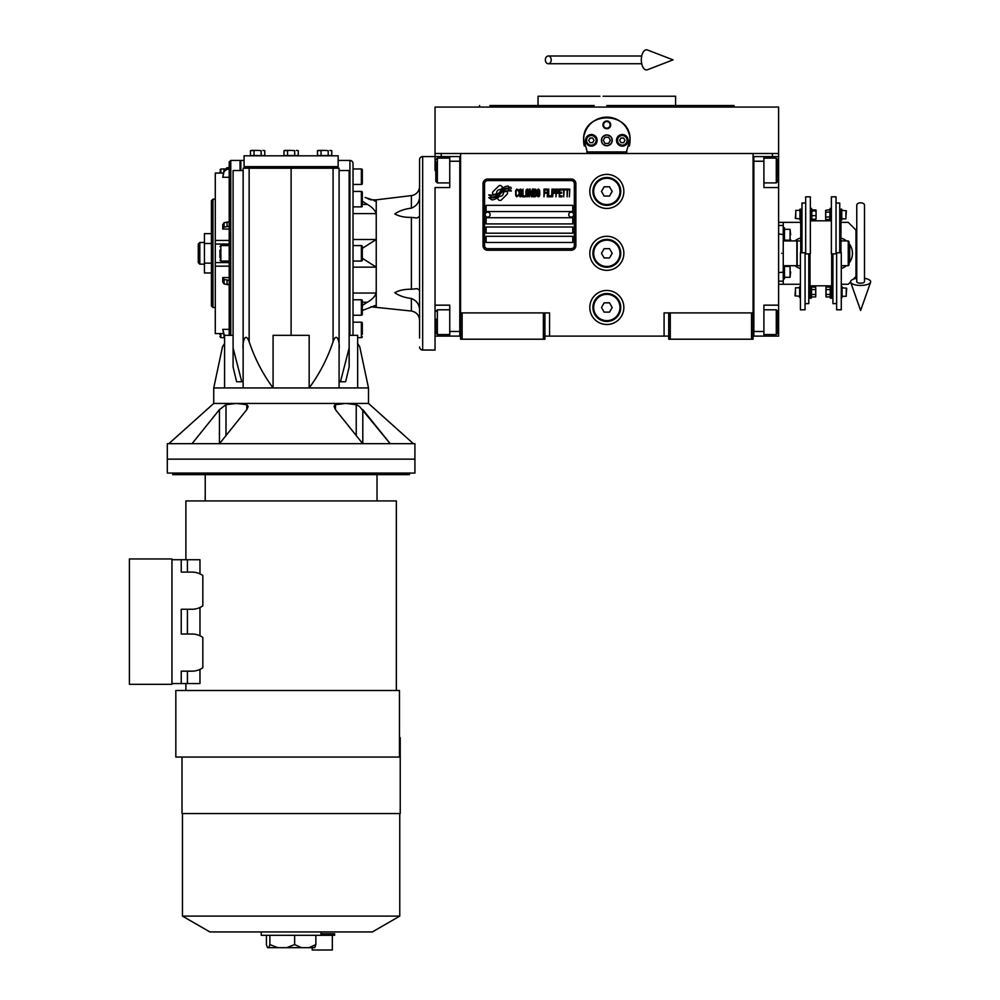 <?xml version="1.0" encoding="UTF-8"?>
<svg xmlns="http://www.w3.org/2000/svg" width="1000" height="1000" viewBox="0 0 1000 1000"><rect width="100%" height="100%" fill="white"/><g stroke="black" fill="none" stroke-linecap="round" stroke-linejoin="round"><path stroke-width="1.5" d="M668.725 336.112L544.925 336.112M753.075 312.9L753.075 339.212L668.725 339.212L668.725 312.9L753.075 312.9L753.075 153.5L778.612 153.5L778.612 156.588L763.9 156.588L763.9 187.55L778.612 187.55L778.612 305.163L763.9 305.163L763.9 336.112L778.612 336.112L778.612 322.188L777.837 322.188M664.087 336.112L664.087 312.9L668.725 312.9M623.85 253.312A17.025 17.025 0 0 0 606.825 236.287A17.025 17.025 0 0 0 589.8 253.312A17.025 17.025 0 0 0 606.825 270.338A17.025 17.025 0 0 0 623.85 253.312M623.85 307.488A17.025 17.025 0 0 0 606.825 290.462A17.025 17.025 0 0 0 589.8 307.488A17.025 17.025 0 0 0 606.825 324.5A17.025 17.025 0 0 0 623.85 307.488M623.85 191.412A17.025 17.025 0 0 0 606.825 174.387A17.025 17.025 0 0 0 589.8 191.412A17.025 17.025 0 0 0 606.825 208.438A17.025 17.025 0 0 0 623.85 191.412M460.575 179.45L460.575 312.9L460.575 153.5L772.412 153.5L772.412 156.588M543.375 339.212L543.375 312.9L460.575 312.9L460.575 339.212L544.925 339.212L544.925 312.9L549.562 312.9L549.562 336.112M670.275 339.212L670.275 312.9M460.575 334.562L459.8 334.562L459.8 156.588L435.037 156.588L435.037 153.5L460.575 153.5L441.238 153.5L441.238 156.588M543.375 312.9L544.925 312.9M460.575 158.138L459.8 158.138L459.8 161.238L449.75 161.238L449.75 187.55L435.037 187.55L435.037 305.163L449.75 305.163L449.75 331.475L459.8 331.475L459.8 336.112L460.575 336.112M753.075 336.112L753.85 336.112L753.85 156.588L763.9 156.588M751.525 339.212L751.525 312.9M462.125 339.212L462.125 312.9M507.537 192.963A1.938 1.938 0 0 0 506.975 191.6L506.8 191.425A8.975 8.975 0 0 0 503.363 192.262A3.4 3.4 0 0 1 499.3 196.275A13.475 13.475 0 0 1 497.238 198.45L498.675 199.9A1.938 1.938 0 0 0 501.413 199.9L506.975 194.338A1.938 1.938 0 0 0 507.537 192.963M574.325 183.675A3.1 3.1 0 0 0 571.225 180.575L487.663 180.575A3.1 3.1 0 0 0 484.562 183.675L484.562 245.575A3.1 3.1 0 0 0 487.663 248.675L571.225 248.675A3.1 3.1 0 0 0 574.325 245.575L574.325 183.675M486.112 236.287L486.112 242.488L572.775 242.488L572.775 236.287L486.112 236.287M486.112 227.013L486.112 233.2L572.775 233.2L572.775 227.013L486.112 227.013M486.112 217.725L486.112 223.912L572.775 223.912L572.775 217.725L486.112 217.725M486.112 205.338L486.112 211.537L572.775 211.537L572.775 205.338L486.112 205.338M508.862 189.85L508.212 188.762A14.2 14.2 0 0 0 504.888 189.35A7.412 7.412 0 0 0 501.25 191.825A277.15 277.15 0 0 1 499.325 194.175A11.675 11.675 0 0 1 496.637 196.575A7.662 7.662 0 0 1 492.25 197.787A55.05 55.05 0 0 1 488.738 197.575L491.875 199.875A8.912 8.912 0 0 0 499.038 195.675A11.775 11.775 0 0 1 501.625 192.675A7.975 7.975 0 0 1 506.887 190.837A91.688 91.688 0 0 1 511.35 191.038L510.712 189.975L508.862 189.85M508.862 187.087L508.237 186.05A8.4 8.4 0 0 0 503.425 187.725A10.213 10.213 0 0 0 501.025 190.275A22.363 22.363 0 0 1 499.562 192.237A7.262 7.262 0 0 1 496.287 194.475A12.212 12.212 0 0 1 492.35 195.1A31.075 31.075 0 0 1 488.738 194.875L491.838 197.05A9.175 9.175 0 0 0 499.787 192.938A11.775 11.775 0 0 1 502.463 190.025A8.9 8.9 0 0 1 507.05 188.2A19.325 19.325 0 0 1 511.35 188.263L510.712 187.213L508.862 187.087M502.85 187.475L501.4 186.038A1.938 1.938 0 0 0 498.675 186.038L493.113 191.6A1.938 1.938 0 0 0 493.113 194.325L493.288 194.5A8.963 8.963 0 0 0 496.712 193.663A3.4 3.4 0 0 1 500.788 189.65A13.487 13.487 0 0 1 502.85 187.475M518.337 195.675L518.413 194.85L517.375 195.837L516.038 194.85L516.188 190.575L517.375 190.075L518.413 191.062L518.038 189.587L516.7 189.088L515.588 190.9L515.737 195.675L516.7 196.825L518.337 195.675M520.788 189.088L519.525 189.587L519 191.725L519.225 195.675L520.188 196.825L521.45 196.337L521.975 194.2L521.75 190.25L520.788 189.088M523.013 189.088L522.562 196.825L525.237 196.825L525.237 195.837L523.013 195.837L523.013 189.088M527.6 189.088L526.35 189.587L525.825 191.725L526.05 195.675L527.013 196.825L528.275 196.337L528.787 194.2L528.562 190.25L527.6 189.088M531.462 196.825L532.5 190.738L532.95 196.825L532.95 189.088L532.275 189.088L531.163 196.012L530.05 189.088L529.388 189.088L529.388 196.825L529.825 190.738L531.462 196.825M535.988 193.038L535.688 189.25L533.538 189.088L533.538 196.825L535.688 196.663L535.988 193.038M538.65 189.088L537.388 189.587L536.875 191.725L537.1 195.675L538.062 196.825L539.325 196.337L539.837 194.2L539.612 190.25L538.65 189.088M543.987 196.825L544.438 193.212L546.362 193.212L546.362 192.225L544.438 192.225L544.438 190.075L546.663 190.075L546.663 189.088L543.987 189.088L543.987 196.825M547.25 196.825L547.7 189.088L547.25 196.825M548.737 189.088L548.3 196.825L550.962 196.825L550.962 195.837L548.737 195.837L548.737 189.088M551.562 196.825L552 189.088L551.562 196.825M555.337 191.562L554.75 189.25L552.6 189.088L552.6 196.825L553.038 193.375L554.75 193.212L555.337 191.562M558.675 191.562L558.088 189.25L555.938 189.088L555.938 196.825L556.375 193.375L558.088 193.212L558.675 191.562M561.938 196.825L561.938 195.837L559.712 195.837L559.712 193.212L561.638 193.212L561.638 192.225L559.712 192.225L559.712 190.075L561.938 190.075L561.938 189.088L559.275 189.088L559.275 196.825L561.938 196.825M565.35 189.913L565.35 189.088L562.537 189.088L562.537 189.913L563.713 189.913L563.713 196.825L564.163 189.913L565.35 189.913M568.763 189.913L568.763 189.088L565.938 189.088L565.938 189.913L567.125 189.913L567.125 196.825L567.575 189.913L568.763 189.913M569.35 196.825L569.8 189.088L569.35 196.825M519.888 190.25L521.45 191.062L520.788 195.837L519.525 194.85L519.888 190.25M526.712 190.25L528.275 191.062L527.6 195.837L526.35 194.85L526.712 190.25M533.987 192.387L533.987 190.075L535.388 190.075L535.612 192.225L533.987 192.387M535.763 193.863L535.612 195.675L533.987 195.837L533.987 193.375L535.763 193.863M537.762 190.25L539.325 191.062L538.65 195.837L537.388 194.85L537.762 190.25M554.675 192.225L553.038 192.387L553.038 189.913L554.675 190.075L554.675 192.225M558.013 192.225L556.375 192.387L556.375 189.913L558.013 190.075L558.013 192.225M487.663 250.225A4.638 4.638 0 0 1 483.013 245.575L483.013 183.675A4.638 4.638 0 0 1 487.663 179.037L571.225 179.037A4.638 4.638 0 0 1 575.875 183.675L575.875 245.575A4.638 4.638 0 0 1 571.225 250.225L487.663 250.225M485.188 214.55A2.475 2.475 0 0 0 487.587 217.1A2.475 2.475 0 0 0 490.138 214.7A2.475 2.475 0 0 0 487.738 212.15A2.475 2.475 0 0 0 485.188 214.55M568.75 214.55A2.475 2.475 0 0 0 571.163 217.1A2.475 2.475 0 0 0 573.7 214.7A2.475 2.475 0 0 0 571.3 212.15A2.475 2.475 0 0 0 568.75 214.55M584.312 146.012A23.212 23.212 0 0 1 583.95 136.412M584.263 134.9A23.212 23.212 0 0 1 586.213 129.65M586.312 129.475A23.212 23.212 0 0 1 589.637 124.738M590.3 124.038A23.212 23.212 0 0 1 594.25 120.825M595.388 120.138A23.212 23.212 0 0 1 599.987 118.162A23.212 23.212 0 0 0 598.488 118.675M601.038 117.863A23.212 23.212 0 0 1 612.587 117.85A23.212 23.212 0 0 0 601.038 117.863M615.163 118.675A23.212 23.212 0 0 0 613.625 118.15A23.212 23.212 0 0 1 618.237 120.125M619.375 120.812A23.212 23.212 0 0 1 623.325 124.012M624 124.725A23.212 23.212 0 0 1 627.312 129.438M627.413 129.613A23.212 23.212 0 0 1 629.375 134.863M629.688 136.337A23.212 23.212 0 0 1 629.325 146.037M626.925 151.95L586.725 151.95M601.562 140.338A5.263 5.263 0 0 0 606.825 145.6A5.263 5.263 0 0 0 612.087 140.338A5.263 5.263 0 0 0 606.825 135.075A5.263 5.263 0 0 0 601.562 140.338M602.95 124.862A3.875 3.875 0 0 1 606.825 121A3.875 3.875 0 0 1 610.7 124.862A3.875 3.875 0 0 1 606.825 128.737A3.875 3.875 0 0 1 602.95 124.862M585.55 140.338A5.8 5.8 0 0 0 591.35 146.15A5.8 5.8 0 0 0 597.15 140.338A5.8 5.8 0 0 0 591.35 134.537A5.8 5.8 0 0 0 585.55 140.338M616.5 140.338A5.8 5.8 0 0 0 622.3 146.15A5.8 5.8 0 0 0 628.1 140.338A5.8 5.8 0 0 0 622.3 134.537A5.8 5.8 0 0 0 616.5 140.338M591.35 145.137A4.8 4.8 0 0 0 596.15 140.338A4.8 4.8 0 0 0 591.35 135.55A4.8 4.8 0 0 0 586.55 140.338A4.8 4.8 0 0 0 591.35 145.137M591.35 145.762A5.412 5.412 0 0 0 596.763 140.338A5.412 5.412 0 0 0 591.35 134.925A5.412 5.412 0 0 0 585.938 140.338A5.412 5.412 0 0 0 591.35 145.762M590.013 138.025L588.663 140.338L590.013 142.662L592.688 142.662L594.025 140.338L592.688 138.025L590.013 138.025M622.3 145.137A4.8 4.8 0 0 0 627.1 140.338A4.8 4.8 0 0 0 622.3 135.55A4.8 4.8 0 0 0 617.5 140.338A4.8 4.8 0 0 0 622.3 145.137M622.3 145.762A5.412 5.412 0 0 0 627.712 140.338A5.412 5.412 0 0 0 622.3 134.925A5.412 5.412 0 0 0 616.888 140.338A5.412 5.412 0 0 0 622.3 145.762M620.962 138.025L619.625 140.338L620.962 142.662L623.638 142.662L624.987 140.338L623.638 138.025L620.962 138.025M603.525 124.862A3.3 3.3 0 0 0 606.825 128.175A3.3 3.3 0 0 0 610.125 124.862A3.3 3.3 0 0 0 606.825 121.562A3.3 3.3 0 0 0 603.525 124.862M606.825 145.762A5.412 5.412 0 0 0 612.238 140.338A5.412 5.412 0 0 0 606.825 134.925A5.412 5.412 0 0 0 601.413 140.338A5.412 5.412 0 0 0 606.825 145.762M603.25 140.338L605.037 143.438L608.612 143.438L610.4 140.338L608.612 137.25L605.037 137.25L603.25 140.338M729.087 105.525L675.612 105.525L675.612 96.237L610.325 96.237M606.825 105.525L734.013 105.525L734.575 107.075L729.087 107.075M716.7 107.075L712.6 107.075M702.087 107.075L672.6 107.075M613.938 96.237L603.1 96.237M599.913 96.237L538.038 96.237L538.038 105.525L489.85 105.525M594.175 105.525L538.038 105.525M619.625 105.525L675.612 105.525M541.05 107.075L511.562 107.075M501.05 107.075L479.075 107.075L479.637 105.525M606.825 107.075L734.575 107.075M587.7 153.5L583.638 139.188M583.638 141.5L583.612 140.338C582.163 110.4 631.487 110.4 630.037 140.338L630.013 141.5M630.013 139.188L625.95 153.5M778.612 153.5L778.612 107.075L435.037 107.075L435.037 153.5M603.212 96.237L606.825 96.237M449.75 161.238L449.75 156.588M459.8 336.112L449.75 336.112L449.75 331.475M435.812 322.188L435.037 322.188L435.037 336.112L449.75 336.112M435.037 187.55L435.037 350.037L422.663 350.037L422.663 156.588A3.1 3.1 0 0 0 419.562 159.688L419.562 168.588M422.663 156.588L435.037 156.588L435.037 170.525L435.812 170.525M449.75 182.9L437.362 182.9L435.812 181.35L435.812 161.55M437.362 182.9L437.362 158.138L449.75 158.138M435.812 332.537L435.812 319.012M435.812 333.013L437.362 334.562L437.362 309.8L449.75 309.8M753.075 158.138L753.85 158.138L753.85 161.238L763.9 161.238M753.075 334.562L753.85 334.562L753.85 331.475L763.9 331.475M753.85 336.112L763.9 336.112M778.612 305.163L778.612 322.188M778.612 156.588L778.612 187.55M777.837 311.65L777.837 332.113M777.837 311.35L776.287 309.8L776.287 334.562L763.9 334.562M777.837 159.913L777.837 181.35L776.287 182.9L776.287 158.4M777.837 177.525L777.837 175.263M778.612 225.463L783.25 225.463L783.25 240.938L796.862 240.938L796.862 265.7L783.25 265.7L783.25 284.262L778.612 284.262M781.7 253.312C781.7 278.275 781.7 278.275 781.7 253.312C781.7 228.363 781.7 228.363 781.7 253.312M783.25 253.312C783.25 277.55 783.25 277.55 783.25 253.312C783.25 229.088 783.25 229.088 783.25 253.312M778.612 272.663L783.25 272.1L783.25 234.537L778.612 233.975M783.25 259.45L783.25 257.188M620.75 191.412A13.925 13.925 0 0 1 606.825 205.338A13.925 13.925 0 0 1 592.9 191.412A13.925 13.925 0 0 1 606.825 177.488A13.925 13.925 0 0 1 620.75 191.412M619.975 191.412A13.15 13.15 0 0 1 606.825 204.562A13.15 13.15 0 0 1 593.675 191.412A13.15 13.15 0 0 1 606.825 178.263A13.15 13.15 0 0 1 619.975 191.412M612.188 191.412L609.5 186.775L604.15 186.775L601.462 191.412L604.15 196.05L609.5 196.05L612.188 191.412M620.75 253.312A13.925 13.925 0 0 1 606.825 267.25A13.925 13.925 0 0 1 592.9 253.312A13.925 13.925 0 0 1 606.825 239.387A13.925 13.925 0 0 1 620.75 253.312M619.975 253.312A13.15 13.15 0 0 1 606.825 266.475A13.15 13.15 0 0 1 593.675 253.312A13.15 13.15 0 0 1 606.825 240.162A13.15 13.15 0 0 1 619.975 253.312M612.188 253.312L609.5 248.675L604.15 248.675L601.462 253.312L604.15 257.962L609.5 257.962L612.188 253.312M620.75 307.488A13.925 13.925 0 0 1 606.825 321.413A13.925 13.925 0 0 1 592.9 307.488A13.925 13.925 0 0 1 606.825 293.55A13.925 13.925 0 0 1 620.75 307.488M619.975 307.488A13.15 13.15 0 0 1 606.825 320.637A13.15 13.15 0 0 1 593.675 307.488A13.15 13.15 0 0 1 606.825 294.325A13.15 13.15 0 0 1 619.975 307.488M612.188 307.488L609.5 302.838L604.15 302.838L601.462 307.488L604.15 312.125L609.5 312.125L612.188 307.488M860.625 202.787A3.875 2.4 0 0 1 864.5 205.2L864.5 281.737A3.875 1.425 0 0 1 860.625 283.163A3.875 1.425 0 0 1 856.762 281.737L856.762 205.2A3.875 2.4 0 0 1 860.625 202.787M856.762 278.325A10.062 3.7 0 0 0 850.65 282.213A10.062 3.7 0 0 0 860.625 285.438A10.062 3.7 0 0 0 870.6 282.213A10.062 3.7 0 0 0 864.5 278.325M545.35 59.862A3.875 2.925 -90 0 0 548.275 63.738A3.875 2.925 -90 0 0 551.2 59.862A3.875 2.925 -90 0 0 548.275 56A3.875 2.925 -90 0 0 545.35 59.862M641.325 59.862A10.062 5.15 -90 0 1 647.475 50L673.062 59.862L647.475 69.737A10.062 5.15 -90 0 1 641.325 59.862M840.975 240.925A13.15 13.15 0 0 1 841.012 240.938L848.25 240.938L849.025 241.713L849.025 264.925L848.25 265.7L841.287 265.7M848.25 240.938L848.25 265.7M800.387 265.7A13.15 13.15 0 0 0 800.425 265.712L797.175 265.7L797.175 240.938L800.738 240.938M215.287 333.575L223.375 333.575L215.287 333.537L215.287 173.05L223.375 173.05L215.287 173.088L215.287 173.962L215.287 173.088M229.213 177.288L222.763 177.288L224.05 171.55L227.075 169.225L229.213 169.225M224.05 171.55L224.05 170.037L227.075 167.725L224.05 170.037L222.763 177.288M251.425 150.4L257.613 150.4L250.463 150.662L250.463 155.512L261.188 155.512L261.188 150.662L257.613 150.4L261.188 150.662M284.925 150.4L291.112 150.4L283.975 150.662L283.975 155.512L294.688 155.512L294.688 150.662L291.112 150.4L294.688 150.662M318.438 150.4L324.625 150.4L317.475 150.662L317.475 155.512L328.2 155.512L328.2 150.662L324.625 150.4L328.2 150.662M419.562 184.838L419.562 288.637M419.562 301.737L419.562 320.25C419.162 315.125 416.438 312.05 411.388 311.038L370.775 306.8M419.562 321.8L419.562 290.275L417.075 288.637L411.388 289.237C404.663 289.125 399.125 290.275 394.775 292.712C399.125 295.738 404.663 297.663 411.388 298.488C416.35 300.487 419.075 304.025 419.562 309.125L419.562 309.088M419.513 308.163L418.9 305.812M419.562 197.512C419.075 202.6 416.35 206.15 411.388 208.15C404.663 208.975 399.125 210.9 394.775 213.925C399.125 216.35 404.663 217.512 411.388 217.387L417.075 218L419.562 216.363M419.562 186.388A9.287 9.287 0 0 1 411.388 195.6L411.388 208.15M365.075 197.463L376.238 201.025L376.238 239.488L362.312 248.363M339.087 387.95L273.075 387.95C262.812 374.062 254.85 358.663 249.15 341.75C245.175 330.65 242.162 343.375 243.137 349.137L243.137 168.2L339.087 168.2L339.087 387.95L368.5 387.95L368.5 403.438L213.738 403.438L168.863 443.675M226 435.525L226 404.675L236.4 403.438L226 404.675L219.438 409.613L192.037 443.675M233.088 335.337L224.575 335.337L224.575 387.95L213.738 387.95L222.512 346.688L224.575 343.575L224.575 346.413M224.575 377.925L224.575 372.95M224.575 349.475L224.575 347.175M240.825 170.525L240.825 160.463L244.075 160.463M338.162 160.463L349.925 160.463A3.1 3.1 0 0 1 353.025 163.562L353.025 335.337M213.738 387.95L213.738 403.438M243.137 381.763L241.775 381.763L233.088 347.962L233.088 170.525L243.137 170.525L243.137 368.663M243.137 349.137L243.137 387.95L224.575 387.95M339.087 368.65L339.087 170.525L349.15 170.525L349.15 347.962L340.462 381.763L339.1 381.763M357.663 349.462L357.663 343.575L359.725 346.688L368.5 387.95M357.663 372.837L357.663 377.925M334.775 404.963L334.075 406.475L335.425 409.613L362.738 443.675M219.438 409.613L219.438 443.675M362.8 443.675L362.8 409.613L390.2 443.675L359.513 406.475L356.238 404.675L345.838 403.438L335.438 404.675L335.438 409.613M339.087 349.137C340.062 343.375 337.062 330.65 333.075 341.75C327.388 358.663 319.425 374.062 309.163 387.95L309.163 335.337L273.075 335.337L273.075 387.95L243.137 387.95M219.5 443.675L246.812 409.613L248.162 406.475L246.8 404.675L236.4 403.438M233.088 347.962L233.088 367L236.612 381.763L241.775 381.763M244.688 166.65L244.688 168.2M337.55 166.65L337.55 168.2M291.112 335.337L291.112 168.2M357.663 387.95L357.663 335.337L349.15 335.337M349.15 347.962L349.15 367L345.625 381.763L340.462 381.763M167.312 443.675L414.925 443.675L414.925 459.15L167.312 459.15L167.312 443.675M338.162 166.65L244.075 166.65L244.075 155.812L338.162 155.812L338.162 166.65M353.025 191.412L361.375 191.412A0.925 0.925 0 0 1 362.312 192.338L362.312 203.6M353.025 206.887L361.375 206.887A0.925 0.925 0 0 0 362.312 205.963M353.025 168.975L361.375 168.975A0.925 0.925 0 0 1 362.312 169.9L362.312 183.525A0.925 0.925 0 0 1 361.375 184.45L353.025 184.45M353.025 322.188L361.375 322.188A0.925 0.925 0 0 1 362.312 323.113L362.312 334.375M357.663 337.663L361.375 337.663A0.925 0.925 0 0 0 362.312 336.725M353.025 299.75L361.375 299.75A0.925 0.925 0 0 1 362.312 300.675L362.312 314.3A0.925 0.925 0 0 1 361.375 315.225L353.025 315.225M353.025 245.575L361.375 245.575A0.925 0.925 0 0 1 362.312 246.513L362.312 260.125A0.925 0.925 0 0 1 361.375 261.05L353.025 261.05M362.312 201.163L367.362 204.412C372.013 207.025 374.963 210.087 376.238 213.6L353.025 213.6M411.388 195.6L376.238 199.838L376.238 201.025L374.487 201.025M367.488 198.525L370.775 199.838L376.238 199.838M374.487 305.613L376.238 305.613L376.238 306.8M362.312 310.475L375.788 305.4M376.238 305.613L376.238 293.038C374.963 296.55 372.013 299.613 367.362 302.225L362.312 305.462M362.312 258.275L376.238 267.137L376.238 293.038L353.025 293.038M353.025 267.137L376.238 267.137L376.238 239.488L353.025 239.488M230.763 335.337L230.763 160.463L240.05 160.463L240.05 170.525M362.312 194.688L362.312 192.338A0.925 0.925 0 0 0 361.375 191.412L361.375 206.887M362.312 311.938L362.312 314.3M362.312 325.462L362.312 323.113M362.312 172.862L362.312 176.725M362.312 303.612L362.312 307.462M362.312 307.488L362.312 311.337M362.312 249.45L362.312 253.337M418.5 201.762L418.9 200.837M331.775 150.662L329.988 150.4L331.775 150.662L331.775 155.512L328.2 155.512M298.263 150.662L296.475 150.4L298.263 150.662L298.263 155.512L294.688 155.512M264.762 150.662L262.975 150.4L264.762 150.662L264.762 155.512L261.188 155.512M419.562 261.438L419.562 245.188M419.562 338.05L419.562 159.688M224.575 336.188L222.763 329.35L229.213 329.35L229.213 335.337L229.213 162.013L230.763 160.463M321.05 155.512L321.05 150.662M287.538 155.512L287.538 150.662M254.037 155.512L254.037 150.662M419.562 346.95A3.1 3.1 0 0 0 422.663 350.037M222.763 229.075L222.763 224.675L224.05 222.712L229.213 221.912L229.213 229.075L222.763 229.075L224.05 227.1L229.213 226.3M215.287 307.488L212.963 307.488L212.963 199.15L215.287 199.15M229.213 280.338L224.05 279.538L222.763 277.562L229.213 277.562M222.763 329.35L224.575 337.7L220.863 337.663L220.863 333.575M222.763 277.562L222.763 281.95L224.05 283.925L229.213 284.725M229.213 167.725L227.075 167.725L227.075 169.225M212.963 307.488L211.412 305.938L211.412 200.7L212.963 199.15M219.925 334.738L219.925 333.575M219.925 171.9L219.925 173.05M219.925 257.775L219.925 250.162M211.412 233.663L204.45 233.663L204.45 263.15L211.412 263.15M211.412 243.487L204.45 243.487M211.412 272.975L204.45 272.975L204.45 263.15M204.45 242.488L199.812 242.488L199.812 264.15L204.45 264.15M199.812 264.15L198.263 262.6L198.263 244.025L199.812 242.488M320.988 933.75L334.637 933.75L334.637 935.3L261.25 935.3L261.25 931.938M266.425 944.762L266.425 935.3L266.438 944.8L267.5 947.675L268.762 947.675L269.887 944.587L269.887 935.3M182.013 757.05L182.013 813.538L400.225 813.538L400.225 737.712L399.45 737.712M291.112 690.512L399.45 690.512L399.45 757.05L175.825 757.05L175.825 690.512L291.112 690.512M203.575 459.15L414.925 459.15L414.925 473.075L167.312 473.075L167.312 459.15L203.575 459.15M409.513 473.075L409.513 474.625L172.725 474.625L172.725 473.075M185.888 559.738L185.888 500.925L396.35 500.925L396.35 690.512M199.975 573.888L201.525 574.7L199.975 573.888L199.975 559.738L187.425 559.738L187.425 572.112M171.95 559.738L181.238 559.738L181.238 572.112L192.075 572.112A18.575 18.575 0 0 1 202.825 575.55L202.825 605.837A18.575 18.575 0 0 1 192.075 609.263L181.238 609.263L181.238 634.025L192.075 634.025A18.575 18.575 0 0 1 202.825 637.45L202.825 667.738A18.575 18.575 0 0 1 192.075 671.162L181.238 671.162L181.238 683.55L171.95 683.55M201.525 606.675L199.975 607.487L201.525 606.675M199.975 635.788L201.525 636.613L199.975 635.788L199.975 607.487M201.525 668.575L199.975 669.4L201.525 668.575M187.425 671.162L187.425 683.55L199.975 683.55L199.975 669.4M185.888 683.55L185.888 690.512M181.238 559.738L187.425 559.738M187.425 609.263L187.425 634.025M187.425 683.55L181.238 683.55M171.95 558.962L171.95 684.312L129.4 684.312L129.4 558.962L171.95 558.962M399.762 813.538L399.762 916.112L182.475 916.112L182.475 813.538M399.762 916.112L372.362 931.938L209.875 931.938L182.475 916.112M269.887 944.587L277.825 947.675L286.7 947.675L294.637 944.587L294.637 935.3M309.05 947.675L315.863 944.587L314.738 947.675L301.438 947.675L294.637 944.587M315.863 935.3L315.863 944.587M312.2 947.675L312.2 950L332.325 950L332.325 935.3M301.438 947.675L286.7 947.675M277.825 947.675L268.762 947.675M829.912 212.138L825.775 212.138L825.65 210.338L829.912 209.688L829.85 219.025M799.65 296.288L795.013 295.825L795.475 289.8M795.475 294.262L795.475 287.775L799.65 287.775M842.062 287.775L846.7 288.238L846.237 294.262M846.237 289.8L846.237 296.288L842.062 296.288M811.488 294.488L815.638 294.488L815.75 296.288L815.638 296.95L815.75 295.725L815.638 296.95L811.488 296.95L811.562 287.613M830.225 289.575L826.075 289.575L825.962 287.775L826.075 287.125L825.962 288.35L826.075 287.125L830.225 287.125L830.15 296.462M799.963 218.85L795.325 218.388L795.788 212.362M795.788 216.838L795.788 210.338L799.963 210.338M841.75 210.338L846.388 210.812L845.925 216.838M845.925 212.362L845.925 218.85L841.75 218.85M840.975 252.763L840.975 209.188L841.75 209.188L841.75 220.012L840.975 220.012M800.738 252.763L800.738 209.188L799.963 209.188L799.963 220.012L800.738 220.012M826.075 289.575L826.075 296.95L830.225 296.95L830.45 298.225L831.688 298.225L831.688 253.863M811.488 296.95L811.263 298.225L810.025 298.225L810.025 253.863M830.45 298.225L830.45 285.85L831.688 285.85M836.637 252.763L841.287 252.763L841.287 309.8L836.637 309.8L836.637 252.763M811.263 298.225L811.263 285.85L810.025 285.85M805.075 252.763L800.425 252.763L800.425 309.8L805.075 309.8L805.075 252.763M830.225 294.488L826.075 294.488M825.962 295.725L825.962 288.35M836.025 253.863L831.375 253.863L831.375 196.825L836.025 196.825L836.025 253.863M841.287 297.45L842.062 297.45L842.062 286.613L841.287 286.613M839.737 252.763L839.737 203.025L836.025 203.025M805.688 253.863L810.337 253.863L810.337 196.825L805.688 196.825L805.688 253.863M815.75 295.725L815.75 288.35L815.638 294.488M811.488 289.575L815.638 289.575M811.263 285.85L811.488 287.125L815.638 287.125L815.75 288.35M800.425 286.613L799.65 286.613L799.65 297.45L800.425 297.45M801.975 252.763L801.975 203.025L805.688 203.025M836.637 303.612L832.925 303.612L832.925 253.863M805.075 303.612L808.787 303.612L808.787 253.863M831.375 208.412L830.138 208.412L830.138 220.787L831.375 220.787L810.337 220.812L811.575 220.787L811.575 208.412L810.337 208.412M816.062 218.75L816.062 217.463L815.938 219.275L811.8 219.275L811.8 209.913L815.938 209.913M825.65 210.912L825.65 218.287L825.775 212.138M829.912 217.05L825.775 217.05M830.138 220.787L829.912 219.513L825.775 219.513L825.65 218.287M816.062 217.463L816.062 210.438L816.062 217.463M811.8 215.65L815.938 215.65M811.8 210.963L815.938 210.963M849.025 249.088A13.15 13.15 0 0 1 849.712 253.312L849.712 260.912L849.025 261.312M849.025 245.325L849.712 245.725L849.712 253.312A13.15 13.15 0 0 1 849.025 257.538M849.025 243.5A15.862 15.862 0 0 1 849.025 263.137M846.475 265.7A15.862 15.862 0 0 1 841.287 268.463M840.975 238.075A15.862 15.862 0 0 1 846.475 240.938M799.975 240.938L800.738 240.5M800.425 268.55A15.862 15.862 0 0 1 794.925 265.7M794.925 240.938A15.862 15.862 0 0 1 800.738 237.987M778.612 222.362L783.25 222.362L783.25 225.463M853.312 279.2L855.987 276.525L855.987 230.1L848.25 222.362L840.975 222.362M800.738 222.362L783.25 222.362M850.588 281.938L848.25 284.262L841.287 284.262M800.425 284.262L783.25 284.262M783.25 281.175L778.612 281.175M790.675 271.887C790.675 266.188 790.675 266.188 790.675 271.887L790.062 277.3L790.062 266.475L784.488 266.475M784.488 229.325L790.062 229.325L790.675 234.75C790.675 240.438 790.675 240.438 790.675 234.75M790.062 229.325L790.062 240.162L784.488 240.162M783.25 278.85L784.488 278.85L784.488 265.7M784.488 240.938L784.488 227.775L783.25 227.775M778.612 170.525L777.837 170.525M229.213 262.587L215.287 262.587L229.213 262.587M349.925 160.463L349.925 335.337M249.15 341.75L249.15 168.2M333.075 168.2L333.075 341.75M246.8 404.675L246.8 409.613M356.238 404.675L356.238 435.525M361.375 168.975L361.375 184.45M361.375 322.188L361.375 337.663M361.375 299.75L361.375 315.225M361.375 245.575L361.375 261.05M367.362 204.412L362.312 204.412M362.312 302.225L367.362 302.225M411.388 298.488L411.388 311.038M411.388 217.387L411.388 289.237M229.213 240.463L215.287 240.463M229.213 266.175L215.287 266.175M229.213 244.037L215.287 244.037L229.213 244.037M220.863 173.05L220.863 168.975L224.537 168.975M229.213 261.05L220.863 261.05L220.863 245.575L229.213 245.575M227.075 226.3L227.075 221.912M227.075 284.725L227.075 280.338M224.05 222.712L224.05 227.1M224.05 335.087L224.05 336.6M224.05 279.538L224.05 283.925M435.812 159.688L437.362 158.138M449.75 334.562L437.362 334.562M435.812 311.35L437.362 309.8M763.9 309.8L776.287 309.8M777.837 333.013L776.287 334.562M763.9 182.9L776.287 182.9M763.9 158.138L776.287 158.138L777.837 159.688M870.6 282.213L860.625 310.525L850.65 282.213M548.275 63.738L641.725 63.738M548.275 56L641.725 56M368.5 403.438L413.375 443.675M220.863 337.663L219.925 336.725M220.863 168.975L219.925 169.9M220.863 245.575L219.925 246.513M220.863 261.05L219.925 260.125M205.225 500.925L205.225 474.625M377.013 500.925L377.013 474.625M320.988 935.3L320.988 931.938M839.737 209.213L840.975 209.213M800.738 209.213L801.975 209.213M810.025 285.812L831.688 285.812M831.688 297.425L832.925 297.425M808.787 297.425L810.025 297.425M830.225 287.125L830.45 285.85M829.912 209.688L830.138 208.412M811.888 210.238L811.575 208.412M811.838 219.275L811.575 220.787M784.488 277.3L790.062 277.3M790.675 239.537L790.062 240.162"/></g></svg>
